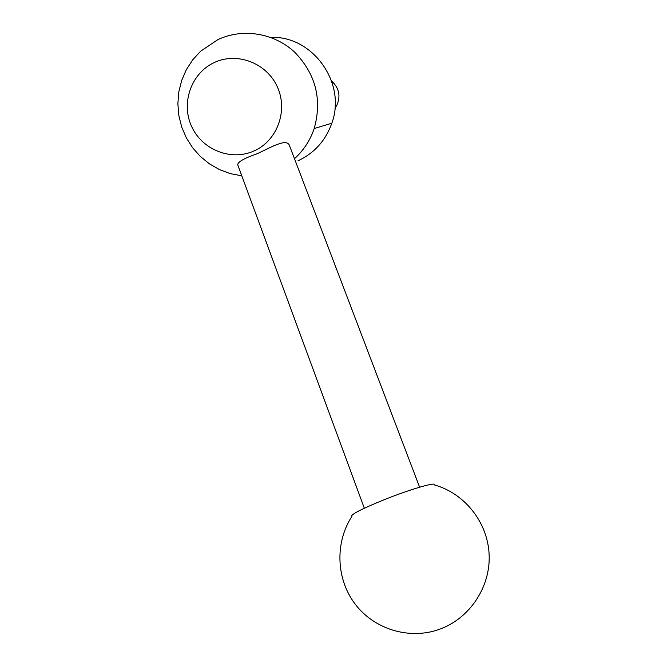 <?xml version="1.0" encoding="UTF-8"?>
<svg xmlns="http://www.w3.org/2000/svg" width="667" height="667" viewBox="0 0 667 667"><rect width="100%" height="100%" fill="white"/><g stroke="black" fill="none" stroke-linecap="round" stroke-linejoin="round"><path stroke-width="1" d="M214.307 62.523C191.237 73.062 180.757 103.043 191.604 126.413C202.118 149.942 231.274 161.397 254.135 150.9C277.155 140.762 288.252 110.864 277.447 87.102C266.983 63.182 237.219 51.626 214.307 62.523M294.481 158.704C303.602 150.442 310.18 140.387 314.199 128.531C322.303 99.383 315.741 73.87 294.497 52.001C273.937 32.95 242.788 27.956 217.984 39.57L200.584 51.251L192.688 59.863L186.318 69.701L181.657 80.49L178.814 91.921L177.864 103.685L178.823 115.458L181.657 126.93L186.293 137.777L192.588 147.724L200.375 156.503L209.446 163.874L219.56 169.651L230.432 173.662L241.796 175.813M364.332 508.237L237.752 164.849C237.519 162.048 244.055 158.312 257.362 153.668C272.436 146.59 286.852 137.986 289.52 145.673L289.611 145.915M297.941 160.839C314.324 153.16 325.621 140.62 331.824 123.22C346.765 83.317 312.848 35.426 270.602 37.369M334.934 108.229L336.818 105.328C340.87 95.99 339.128 87.902 331.591 81.057M434.4 484.926C436.835 481.499 409.821 489.386 383.583 499.958C360.889 509.263 350.308 514.766 351.842 516.45C335.067 542.321 335.935 578.447 354.861 603.727C373.712 629.031 408.821 640.078 438.828 629.531C469.618 618.834 490.67 586.96 489.136 554.56C487.702 522.136 464.549 493.322 434.4 484.926M314.199 128.531L331.824 123.22M335.109 105.661L336.818 105.328M289.52 145.673L419.618 487.193"/></g></svg>
